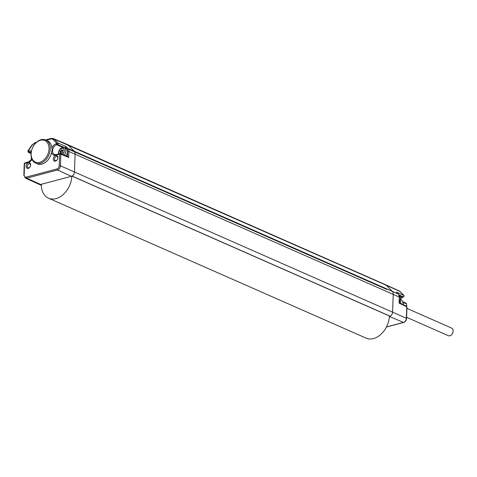 <?xml version="1.0" encoding="UTF-8"?>
<svg xmlns="http://www.w3.org/2000/svg" width="477" height="477" viewBox="0 0 477 477"><rect width="100%" height="100%" fill="white"/><g stroke="black" fill="none" stroke-linecap="round" stroke-linejoin="round"><path stroke-width="0.72" d="M40.634 184.462A3.87 2.737 113.8 0 1 39.99 184.545A3.87 2.737 113.8 0 1 39.203 184.378A3.87 2.737 113.8 0 1 39.18 184.372L25.347 178.07A3.679 2.6 -66.2 0 0 26.73 178.159L40.634 184.462L71.401 176.305A3.87 2.737 113.8 0 0 72.051 176.043L389.882 316.09M35.495 163.045L37.152 163.802A12.635 8.932 -66.2 0 0 51.582 152.545L52.13 149.802L51.904 148.097A12.635 8.932 -66.2 0 0 47.342 140.679L45.661 139.964A12.611 8.914 -66.2 0 0 31.041 154.083A12.611 8.914 -66.2 0 0 35.495 163.045A12.611 8.914 -66.2 0 0 50.252 148.985A12.611 8.914 -66.2 0 0 45.661 139.964M28.471 162.723A3.005 2.129 113.8 0 1 30.343 166.348A3.005 2.129 113.8 0 1 30.295 166.449A3.005 2.129 113.8 0 1 28.274 168.363A3.005 2.129 113.8 0 1 26.08 166.151A3.005 2.129 113.8 0 1 28.471 162.723M55.684 155.508A3.005 2.129 113.8 0 1 57.556 159.133A3.005 2.129 113.8 0 1 57.508 159.235A3.005 2.129 113.8 0 1 55.487 161.143A3.005 2.129 113.8 0 1 53.293 158.93A3.005 2.129 113.8 0 1 55.684 155.508M51.904 148.097A6.123 4.329 113.8 0 1 56.238 143.69L56.99 143.494A0.859 0.584 -44.8 0 1 58.021 143.04L66.076 146.6L64.556 147.959M46.275 140.226L50.896 138.998A4.108 2.904 -66.2 0 1 53.072 139.54L56.99 143.494A0.859 0.531 75.1 0 0 57.508 144.537L64.997 147.84M24.893 162.878L24.255 163.683A0.859 0.298 -178 0 1 24.56 163.462A0.859 0.531 -104.9 0 1 24.893 162.878L28.68 161.876A0.859 0.531 -104.9 0 0 28.34 162.46L24.56 163.462L24.154 175.041A2.82 1.991 -66.2 0 0 26.211 177.11A0.859 0.531 75.1 0 0 26.73 178.159L57.496 170.003L71.401 176.305M26.211 177.11L56.978 168.953A2.82 1.991 -66.2 0 0 59.214 165.74L59.619 154.166A0.859 0.531 -104.9 0 1 59.959 153.582A0.859 0.531 -104.9 0 1 60.197 153.6A0.859 0.608 -67.8 0 1 60.829 154.232A0.859 0.298 -178 0 0 59.619 154.166L55.833 155.168A6.123 4.329 113.8 0 1 51.582 152.545M65.915 155.824A4.782 3.381 -66.2 0 0 65.748 148.484L64.198 147.798A4.782 3.381 -66.2 0 1 64.329 155.18M53.072 139.54A0.859 0.584 -44.8 0 1 54.104 139.093L58.021 143.04A0.859 0.584 113.8 0 1 57.508 144.537L56.757 144.74A5.265 3.721 -66.2 0 0 52.738 149.486A5.265 3.721 -66.2 0 0 54.521 154.512L56.173 154.584L60.501 153.612L67.889 156.629M35.763 143.017L34.511 143.344A4.108 2.904 -66.2 0 0 32.257 145.062L27.988 151.185A0.859 0.531 75.1 0 0 28.507 152.229L29.264 152.026A5.265 3.721 -66.2 0 1 31.232 152.151M31.13 152.902L29.264 152.026A0.859 0.531 75.1 0 1 28.745 150.982L27.839 150.935L28.167 152.199A0.859 0.62 -63.8 0 0 28.507 152.229L31.077 153.493M400.447 300.552A12.611 8.914 113.8 0 1 400.644 303.378M389.417 315.983A20.022 14.161 113.8 0 1 389.387 316.519L389.53 316.478A3.87 2.737 -66.2 0 0 390.18 316.221A3.87 2.737 -66.2 0 0 392.607 312.077L393.221 294.345A5.158 3.643 -66.2 0 0 392.189 291.238L386.251 285.246A5.158 3.643 -66.2 0 0 385.464 284.691A5.158 3.643 -66.2 0 0 385.434 284.68L67.305 144.501A5.158 3.643 113.8 0 1 68.122 145.068L74.06 151.06A5.158 3.643 113.8 0 1 75.092 154.172L74.472 171.899A3.87 2.737 113.8 0 1 72.051 176.043M389.387 316.519A20.022 14.161 113.8 0 1 366.097 338.133L48.529 198.205A20.022 14.161 113.8 0 1 41.338 184.277M71.842 176.15A20.022 14.161 113.8 0 1 48.529 198.205M403.148 296.98A0.859 0.531 -104.9 0 1 402.952 297.117L403.643 296.932A0.859 0.531 -104.9 0 1 403.405 296.909L402.713 297.093A5.354 3.786 113.8 0 0 400.734 298.226M398.492 294.255A0.859 0.584 135.2 0 0 398.271 293.999L396.804 292.52M398.999 302.722L399.07 303.098L398.999 302.722M396.387 292.103L403.912 295.412A0.859 0.626 113.7 0 1 403.405 296.909L399.034 294.989M406.482 306.145L406.97 306.949A0.859 0.298 -178 0 0 406.774 306.747A0.859 0.608 -64.6 0 0 406.482 306.145L399.249 302.716M67.525 156.48L67.704 151.424A0.859 0.298 2 0 1 68.909 151.489L68.7 157.446L67.519 156.587M400.74 299.168A10.261 7.256 113.8 0 1 403.28 304.624M402.57 301.595L406.207 303.265A9.671 6.839 113.8 0 1 406.535 303.921L406.774 306.371M402.6 301.667L406.207 303.265M402.964 301.834A9.671 6.839 113.8 0 1 403.292 302.49L406.535 303.921M403.292 302.49L403.232 304.105M60.066 153.558L61.134 153.278L61.432 153.993M61.521 154.029L61.932 153.063L63.113 152.747L62.696 151.567L63.197 150.148L62.022 150.464L61.64 149.617L61.211 150.678L60.019 150.994L60.43 152.163L59.923 153.588M61.134 153.278L61.73 153.54M60.43 152.163L61.277 152.539L61.002 153.308M60.019 150.994L60.865 151.364L61.277 152.539M61.211 150.678L62.058 151.048L60.865 151.364M62.254 150.565L62.058 151.048M62.022 150.464L62.964 150.81M31.148 153.666A11.746 8.306 -66.2 0 0 39.71 162.293A11.746 8.306 -66.2 0 0 49.036 148.919A11.746 8.306 -66.2 0 0 40.479 140.286A11.746 8.306 -66.2 0 0 31.148 153.666M30.301 166.443A2.135 1.509 113.8 0 1 28.87 167.791A2.135 1.509 113.8 0 1 28.101 167.755A2.135 1.509 113.8 0 1 27.38 165.716A2.135 1.509 113.8 0 1 29.008 163.79A2.135 1.509 113.8 0 1 29.824 163.85A2.135 1.509 113.8 0 1 30.337 166.36M57.514 159.223A2.135 1.509 113.8 0 1 56.083 160.576A2.135 1.509 113.8 0 1 55.314 160.534A2.135 1.509 113.8 0 1 54.593 158.501A2.135 1.509 113.8 0 1 56.22 156.575A2.135 1.509 113.8 0 1 57.037 156.635A2.135 1.509 113.8 0 1 57.55 159.139M406.607 317.318L448.32 335.695A4.15 2.934 -66.2 0 0 453.15 331.062A4.15 2.934 -66.2 0 0 451.665 328.104L406.923 308.392M41.338 185.142L39.99 184.545M24.154 175.041A0.859 0.298 -178 0 0 23.85 175.256L25.347 178.07M32.013 159.419A6.123 4.329 113.8 0 1 28.34 162.46M55.833 155.168A0.859 0.531 -104.9 0 1 56.173 154.584M56.238 143.69A0.859 0.531 75.1 0 0 56.757 144.74L62.797 147.554M28.745 150.982A6.123 4.329 113.8 0 1 31.393 151.316M41.332 184.593L40.885 184.396M56.978 168.953A0.859 0.531 75.1 0 0 57.496 170.003A3.679 2.6 -66.2 0 0 60.424 165.811L60.829 154.232L68.7 157.446M59.214 165.74A0.859 0.298 2 0 1 60.424 165.811L406.368 318.242A3.679 2.6 113.8 0 1 403.447 322.434L386.459 326.936M67.704 151.424A4.215 2.981 -66.2 0 0 66.858 148.878A0.859 0.584 -44.8 0 1 67.895 148.43L398.271 293.999A5.074 3.589 113.8 0 1 399.285 297.064L399.07 303.098L406.774 306.747L406.368 318.242A0.859 0.298 -178 0 1 406.571 318.445L406.97 306.949M65.468 147.476L66.858 148.878M50.896 138.998A0.859 0.531 -104.9 0 1 51.236 138.413L53.287 138.533A4.967 3.512 -66.2 0 1 54.104 139.093L386.251 285.246L400.054 291.525L403.912 295.412A0.859 0.584 -44.8 0 1 404.031 295.496L400.173 291.608A0.859 0.584 135.2 0 0 400.054 291.525A4.967 3.512 113.8 0 0 399.297 290.994L385.464 284.691M34.511 143.344A0.859 0.531 -104.9 0 1 34.851 142.76L36.467 142.331M32.257 145.062L34.851 142.76M400.752 298.489L402.952 297.117A0.859 0.531 -104.9 0 1 402.713 297.093L399.666 295.829M386.406 327.043L403.691 322.458A0.859 0.531 -104.9 0 1 403.447 322.434L389.53 316.478M66.076 146.6L67.895 148.43A5.074 3.589 -66.2 0 1 68.909 151.489L399.285 297.064A0.859 0.298 -178 0 1 399.482 297.26L398.39 294.082L396.62 292.3M53.287 138.533L67.275 144.489A5.158 3.643 113.8 0 1 67.305 144.501M400.263 291.733A0.859 0.584 135.2 0 0 400.173 291.608L399.297 290.994M399.243 295.496A4.782 3.381 113.8 0 1 399.315 302.096M62.791 154.548A3.691 2.606 -66.2 0 0 64.317 150.291A3.691 2.606 -66.2 0 0 61.682 148.407A3.691 2.606 -66.2 0 0 58.915 153.856M31.589 158.328A3.691 2.606 -66.2 0 0 31.255 160.051M39.203 184.378L41.344 185.32M31.887 159.133L28.68 161.876M24.255 163.683L23.85 175.256M51.236 138.413L45.559 139.922M28.167 152.199L31.065 153.63M71.866 176.061L389.995 316.233M399.482 297.26L399.291 302.788M404.031 295.496L403.643 296.932M403.691 322.458C405.402 321.82 406.356 320.478 406.571 318.445M399.297 302.603L400.62 299.95L400.549 297.296L399.237 295.478M386.889 289.473L68.76 149.295M27.839 150.935L32.108 144.811M58.45 153.982L58.516 151.781L60.108 148.872L62.111 147.667L64.198 147.798M30.874 160.487L31.446 157.845"/></g></svg>
